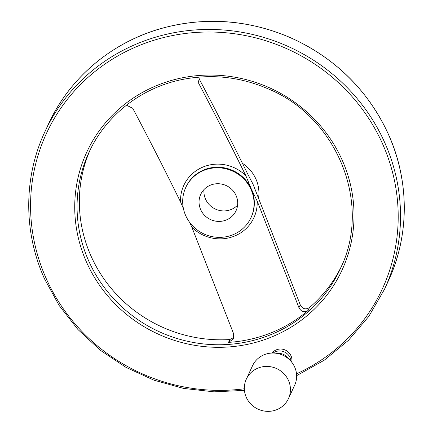 <?xml version="1.0" encoding="UTF-8"?>
<svg xmlns="http://www.w3.org/2000/svg" width="433" height="433" viewBox="0 0 433 433"><rect width="100%" height="100%" fill="white"/><g stroke="black" fill="none" stroke-linecap="round" stroke-linejoin="round"><path stroke-width="0.65" d="M198.265 77.161L197.913 77.788L198.065 82.146C214.037 112.288 229.972 143.496 245.868 175.766L251.292 188.912L257.18 201.053L298.954 307.684C301.189 311.809 304.253 312.734 308.139 310.456L309.454 307.619C305.574 309.898 302.515 308.978 300.264 304.848L253.235 184.729L247.319 173.222C231.374 140.828 215.396 109.527 199.38 79.315L198.79 77.112M183.424 208.587L180.566 201.946C164.67 169.666 148.736 138.457 132.763 108.326L126.463 105.197M90.145 149.942A138.506 133.131 -155.1 0 0 91.076 256.168A138.506 133.131 -155.1 0 0 229.826 339.542L233.966 337.394M309.454 307.619A138.506 133.131 -155.1 0 0 341.399 266.441M308.139 310.456A138.506 133.131 -155.1 0 1 228.51 342.379L233.484 338.904L233.652 333.859L191.879 227.233L189.654 222.378M258.533 198.314A35.934 34.543 -155.1 0 0 242.594 163.43M204.013 189.54A19.463 18.711 -155.1 0 0 205.556 199.169A19.463 18.711 -155.1 0 0 237.603 205.112M272.032 353.057A11.139 10.706 24.9 0 1 290.987 355.758A11.139 10.706 24.9 0 1 291.728 362.188M185.725 215.661A35.934 34.543 -155.1 0 0 218.319 237.349A35.934 34.543 -155.1 0 0 250.978 217.691A35.934 34.543 -155.1 0 0 232.905 171.235A35.934 34.543 -155.1 0 0 185.773 187.457A35.934 34.543 -155.1 0 0 185.725 215.661M236.061 195.483A19.463 18.711 24.9 0 1 236.034 210.757A19.463 18.711 24.9 0 1 210.508 219.547A19.463 18.711 24.9 0 1 200.717 194.385A19.463 18.711 24.9 0 1 218.411 183.733A19.463 18.711 24.9 0 1 236.061 195.483M291.025 361.339A11.139 10.706 -155.1 0 0 284.486 352.002A11.139 10.706 -155.1 0 0 273.136 353.047M288.438 398.652L294.64 385.278A23.209 22.31 -155.1 0 0 289.883 360.11L285.904 356.121A8.438 8.108 -155.1 0 0 280.427 353.577L274.814 353.122A23.209 22.31 -155.1 0 0 252.531 365.75L246.328 379.129A23.209 22.31 -155.1 0 0 246.296 397.342A23.209 22.31 -155.1 0 0 267.345 411.35A23.209 22.31 -155.1 0 0 288.438 398.652A23.209 22.31 -155.1 0 0 276.768 368.651A23.209 22.31 -155.1 0 0 246.328 379.129M289.883 360.11A23.209 22.31 -155.1 0 0 274.814 353.122M298.954 307.684L300.264 304.848M198.065 82.146L199.38 79.315M250.978 217.691L251.243 217.122A35.934 34.543 -155.1 0 0 251.292 188.912A35.934 34.543 -155.1 0 0 218.697 167.23A35.934 34.543 -155.1 0 0 186.038 186.888L185.773 187.457M191.879 227.233A38.602 37.103 -155.1 0 0 234.361 236.126A38.602 37.103 -155.1 0 0 257.18 201.053M245.868 175.766A38.602 37.103 -155.1 0 0 203.386 166.873A38.602 37.103 -155.1 0 0 180.566 201.946M254.756 188.772A35.934 34.543 -155.1 0 0 253.235 184.729A35.934 34.543 -155.1 0 0 250.967 180.458M388.179 281.304A187.17 179.906 -155.1 0 0 294.056 39.354A187.17 179.906 -155.1 0 0 48.572 123.838C69.659 77.745 112.023 42.05 161.969 28.269C205.648 16.503 248.612 19.685 290.868 37.823C335.862 58.39 368.494 90.795 388.764 135.026C409.629 181.611 409.418 236.088 388.179 281.304L384.428 289.396A187.17 179.906 -155.1 0 0 290.299 47.446A187.17 179.906 -155.1 0 0 44.821 131.935L48.572 123.838M296.513 373.836A185.07 177.893 -155.1 0 0 380.109 138.582A185.07 177.893 -155.1 0 0 137.477 46.25A185.07 177.893 -155.1 0 0 46.228 278.598A185.07 177.893 -155.1 0 0 244.336 388.78M86.632 262.398A140.601 135.145 -155.1 0 0 327.115 294.813A140.601 135.145 -155.1 0 0 229.393 76.354A140.601 135.145 -155.1 0 0 86.632 262.398M92.727 144.947A138.506 133.131 -155.1 0 0 88.971 152.405A138.506 133.131 -155.1 0 0 88.781 261.11A138.506 133.131 -155.1 0 0 214.395 344.695A138.506 133.131 -155.1 0 0 340.278 268.925A138.506 133.131 -155.1 0 0 342.579 263.659M228.51 342.379L229.826 339.542M384.428 289.396L368.792 316.426L348.522 340.273L324.225 360.218L296.632 375.671M244.439 390.387L213.983 391.843L183.549 388.412L153.953 380.179L125.998 367.373L100.434 350.335L77.951 329.529L59.159 305.509L44.556 278.928C23.377 232.185 23.469 177.384 44.821 131.935M340.278 268.925C372.526 203.764 336.971 117.018 268.206 88.879C239.887 76.641 210.844 73.594 181.075 79.742C140.644 88.18 105.668 115.784 88.971 152.405"/></g></svg>
